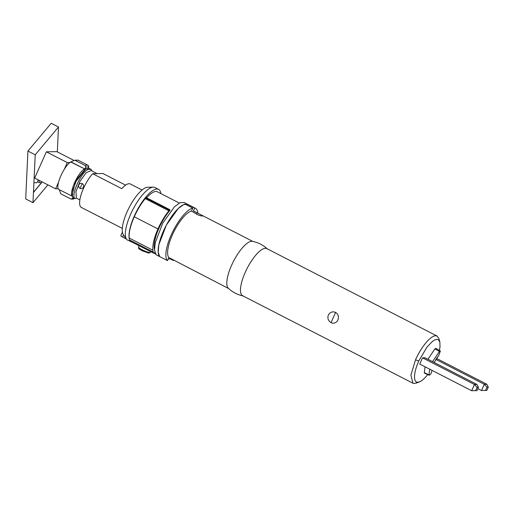 <?xml version="1.0" encoding="UTF-8"?>
<svg xmlns="http://www.w3.org/2000/svg" width="514" height="514" viewBox="0 0 514 514"><rect width="100%" height="100%" fill="white"/><g stroke="black" fill="none" stroke-linecap="round" stroke-linejoin="round"><path stroke-width="0.77" d="M186.627 204.925L187.006 204.077L194.742 208.054L193.437 210.991L200.306 214.454C202.471 215.482 203.216 216.008 202.535 216.034C201.334 216.047 199.554 215.539 197.196 214.511L191.491 211.029A26.49 8.513 117.2 0 0 173.526 232.469A26.49 8.513 117.2 0 0 168.849 257.559L228.64 288.553M267.492 249.084C263.2 245.088 258.182 242.512 252.438 241.349A26.49 8.513 117.2 0 0 251.719 241.291A26.49 8.513 117.2 0 0 231.563 265.359A26.49 8.513 117.2 0 0 228.338 288.27C232.63 292.267 237.648 294.843 243.392 296.006M412.948 383.213L242.647 295.749A26.49 8.513 -62.8 0 1 245.223 272.375A26.49 8.513 -62.8 0 1 265.378 248.307A26.49 8.513 -62.8 0 1 266.843 248.622L437.144 336.092L435.679 335.77C430.706 335.558 421.062 347.111 415.524 359.839L410.911 375.175L412.948 383.213L414.412 383.534L417.953 382.255M337.884 319.965C339.06 316.72 338.296 314.195 335.603 312.39C332.507 311.221 330.084 312.107 328.324 315.056C327.289 318.301 328.202 320.826 331.048 322.625C333.239 323.993 337.088 322.638 337.884 319.965M170.243 258.915L173.321 260.495L173.546 260M168.849 257.559L167.493 260.611L159.751 256.634A29.728 9.554 -62.8 0 1 164.608 228.524A29.728 9.554 -62.8 0 1 185.059 204.116L192.801 208.093L191.491 211.029M196.971 212.809L196.406 214.062M193.99 211.209A26.49 8.513 117.2 0 0 193.437 210.991M439.406 350.387L440.01 346.886L439.868 342.073L438.995 338.81L437.144 336.092M187.006 204.077A29.728 9.554 -62.8 0 1 187.732 204.347L183.614 204.611L178.152 208.607L166.375 225.048L158.865 244.651L158.171 252.162L159.751 256.634L156.108 254.764L154.528 250.292L155.222 242.775L162.732 223.179L174.509 206.731L179.971 202.741L184.089 202.471L195.474 208.318A29.728 9.554 -62.8 0 1 197.851 213.188M167.493 260.611A29.728 9.554 -62.8 0 1 172.351 232.501A29.728 9.554 -62.8 0 1 192.801 208.093M194.742 208.054A29.728 9.554 -62.8 0 1 195.474 208.318M173.867 260.18A29.728 9.554 -62.8 0 1 173.321 260.495M439.868 342.073L438.448 339.818L436.868 339.381L434.793 339.921L432.37 341.457L426.928 347.149L418.769 360.989C416.481 366.186 415.1 370.774 414.631 374.757C414.155 379.685 415.203 382.185 417.773 382.262L419.848 381.722C422.2 380.636 424.827 378.227 427.719 374.494M416.231 383.136L419.848 381.722M436.771 358.547L437.363 357.044M422.527 357.828L425.02 357.776L476.928 384.44L478.425 387.312L476.953 390.627L471.666 390.724L419.752 364.066L422.527 357.828L474.441 384.485L471.666 390.724M434.124 362.454L438.847 355.29L440.382 350.959L435.956 348.37L434.889 348.877L427.944 359.28M425.059 366.79L424.294 372.676L424.551 373.17L429.229 375.259L429.004 374.809C430.134 375.368 431.098 374.064 431.901 370.89L431.882 370.292M488.3 387.119L486.976 387.145L484.316 384.292L481.534 390.524L486.822 390.428L488.3 387.119L486.803 384.241L436.425 358.367M485.505 390.46L486.976 387.145M486.803 384.241L484.316 384.292L435.788 359.37M477.84 388.629L481.534 390.524M440.382 350.959L439.419 351.415L432.576 361.657M429.71 369.18L429.004 374.809L424.294 372.676M476.928 384.44L474.441 384.485L477.101 387.338L475.63 390.653M477.101 387.338L478.425 387.312M130.697 241.471L126.964 239.8A29.728 9.554 -62.8 0 1 126.534 239.273L123.328 234.635A27.03 8.687 -62.8 0 1 129.078 207.662A27.03 8.687 -62.8 0 1 147.659 187.25A27.03 8.687 -62.8 0 1 147.666 187.25A27.03 8.687 -62.8 0 1 147.679 187.25L153.307 187.147A29.728 9.554 -62.8 0 1 153.307 187.147A29.728 9.554 -62.8 0 1 154.945 187.507L158.588 189.377A29.728 9.554 -62.8 0 1 160.895 193.598M170.494 258.401L170.057 258.953L168.213 258.985M154.887 252.477L154.271 253.434L153.114 252.059L152.883 250.202C152.382 244.947 154.071 237.86 157.952 228.936C161.094 221.971 164.743 215.931 168.907 210.804L169.665 209.628L170.076 210.2A27.03 8.687 -62.8 0 0 154.489 249.406M155.498 253.961L154.463 253.434M130.607 241.67A29.728 9.554 -62.8 0 1 130.241 241.239L129.438 239.897L129.2 238.04C128.706 232.784 130.395 225.697 134.276 216.773C137.418 209.808 141.067 203.762 145.224 198.642L145.982 197.466L169.665 209.628M126.335 238.984L122.589 237.063C121.015 236.215 120.494 235.74 121.021 235.637M130.228 241.22L154.271 253.434M179.315 203.062L157.355 191.78A27.03 8.687 117.2 0 0 146.612 197.787M129.355 239.261A29.728 9.554 -62.8 0 1 138.953 207.007A29.728 9.554 -62.8 0 1 158.588 189.377M126.534 239.273A29.728 9.554 -62.8 0 1 132.856 209.603A29.728 9.554 -62.8 0 1 153.294 187.147M142.05 190L130.293 183.961A21.62 6.945 117.2 0 0 129.098 183.704A21.62 6.945 117.2 0 0 121.786 188.677L92.642 173.713A21.62 6.945 -62.8 0 0 81.43 193.682A21.62 6.945 -62.8 0 0 81.398 207.463L102.44 218.27M102.447 217.917C101.611 217.872 102.594 218.463 105.396 219.696L122.3 228.383M92.642 173.713L102.928 173.507L125.596 185.149M72.859 197.292L72.32 198.539L70.977 199.059L60.723 193.797L59.341 189.711M74.305 198.275L73.566 199.085L70.977 199.059M71.105 161.987L84.868 169.003L70.669 161.994L74.755 160.227L77.948 160.162M88.26 168.284L88.826 166.966L88.357 165.489L87.027 165.09L85.318 165.553L74.755 160.227M85.318 165.553L85.774 167.024L84.868 169.003M88.08 165.315L77.826 160.053M70.669 161.994C64.012 166.054 55.383 185.425 58.519 189.287L72.442 196.297M72.178 196.303C69.049 192.442 77.672 173.07 84.328 169.01M79.869 199.888L76.387 198.102L75.025 198.642L73.2 197.71L72.088 194.954L75.866 180.311L85.562 168.714L89.282 168.431L91.106 169.369L91.935 170.944M72.435 196.264L72.866 189.917L76.168 181.217L86.249 168.496L88.067 169.427L91.106 169.369M75.025 198.642C70.521 195.725 80.916 172.466 88.067 169.427M83.358 187.173C83.917 185.625 83.544 184.423 82.253 183.562C80.775 183.003 79.631 183.421 78.809 184.834C78.308 186.376 78.732 187.578 80.081 188.439C81.501 188.998 82.593 188.58 83.358 187.173L83.358 187.173M76.387 198.102L75.937 191.754L79.908 181.423L86.108 172.775L91.151 170.539L97.146 173.623M74.055 160.484L56.803 151.63L46.35 151.836L34.676 178.056L55.621 188.811L58.268 188.76M69.943 162.54L67.295 162.591L46.35 151.836M67.295 162.591L64.34 169.228M58.577 182.174L55.621 188.811M57.33 151.9L58.493 127.016L35.222 154.804L32.986 202.664L47.905 184.847M32.986 202.664L25.7 198.924L27.936 151.065L51.207 123.276L58.493 127.016M35.222 154.804L27.936 151.065M38.267 179.9L37.027 182.676L33.918 182.74M33.468 192.409L41.692 182.586L38.582 182.643L39.52 180.542M38.582 182.643L39.43 180.498M33.371 192.364L41.557 182.586M415.524 359.839L418.769 360.989M434.889 348.877L439.419 351.415M331.048 322.625L335.603 312.39M142.121 249.778A6.489 1.047 24 0 0 150.384 252.368L148.931 253.151L142.018 250.729C136.666 247.427 139.185 248.924 138.529 247.093A6.489 1.047 24 0 0 142.121 249.778M170.34 258.324L170.057 258.953M123.533 234.937L122.589 237.063M129.438 239.897L153.114 252.059M129.2 238.04L152.883 250.202M134.276 216.773L157.952 228.936M145.224 198.642L168.907 210.804M145.719 197.929L169.395 210.091M74.202 198.507L72.32 198.539M85.774 167.024L88.826 166.966M82.253 183.562L80.081 188.439M193.99 211.203L252.843 241.432M150.384 252.368L150.666 251.725M122.409 232.09L120.79 235.72M138.529 247.093L139.108 245.788"/></g></svg>
